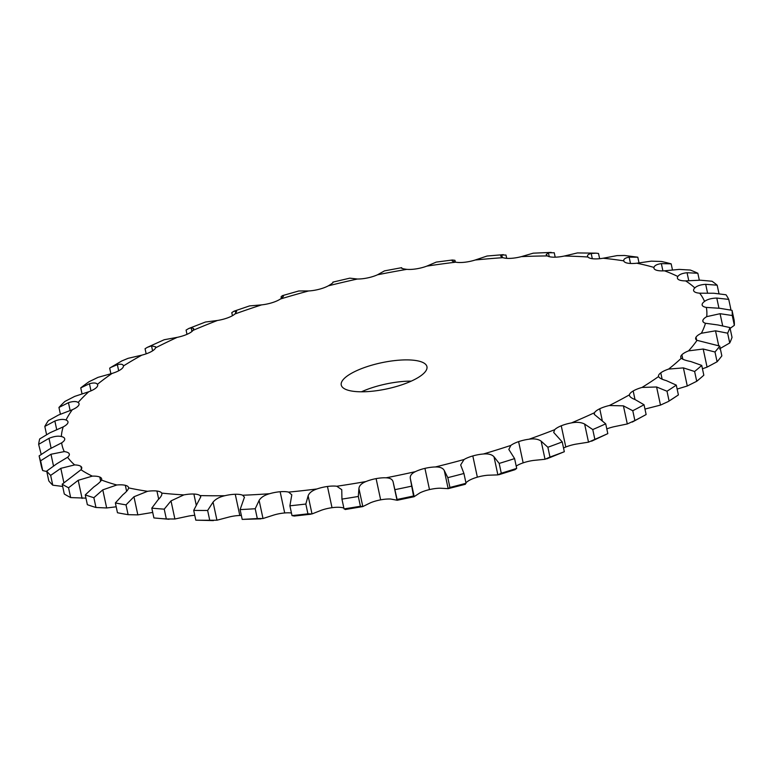 <?xml version="1.0" encoding="UTF-8"?>
<svg xmlns="http://www.w3.org/2000/svg" width="773" height="773" viewBox="0 0 773 773"><rect width="100%" height="100%" fill="white"/><g stroke="black" fill="none" stroke-linecap="round" stroke-linejoin="round"><path stroke-width="1.16" d="M564.377 256.027A329.424 100.287 167.9 0 1 576.358 256.394A329.424 100.287 167.9 0 1 587.934 257.003A17.528 5.334 167.9 0 0 593.403 258.82L593.403 258.82A17.528 5.334 167.9 0 0 603.143 258.24A329.424 100.287 167.9 0 1 623.753 260.859A17.528 5.334 167.9 0 0 627.773 263.187L627.773 263.187A17.528 5.334 167.9 0 0 636.768 263.216A329.424 100.287 167.9 0 1 653.958 267.419A17.528 5.334 167.9 0 0 653.939 268.192A17.528 5.334 167.9 0 0 656.432 270.192L656.432 270.192A17.528 5.334 167.9 0 0 664.471 270.821A329.424 100.287 167.9 0 1 677.834 276.512A17.528 5.334 167.9 0 0 677.419 278.183A17.528 5.334 167.9 0 0 678.713 279.681L678.713 279.681A17.528 5.334 167.9 0 0 685.603 280.889A329.424 100.287 167.9 0 1 694.821 287.933A17.528 5.334 167.9 0 0 693.613 290.561A17.528 5.334 167.9 0 0 694.086 291.421L694.086 291.421A17.528 5.334 167.9 0 0 699.662 293.189A329.424 100.287 167.9 0 1 704.532 301.422A17.528 5.334 167.9 0 0 702.155 305.016A17.528 5.334 167.9 0 0 702.184 305.142L702.184 305.142A17.528 5.334 167.9 0 0 706.338 307.422A329.424 100.287 167.9 0 1 706.725 316.65A17.528 5.334 167.9 0 0 702.841 320.515L702.841 320.515A17.528 5.334 167.9 0 0 702.841 321.22A17.528 5.334 167.9 0 0 705.449 323.259A329.424 100.287 167.9 0 1 701.362 333.26A17.528 5.334 167.9 0 0 696.019 337.192L696.019 337.192A17.528 5.334 167.9 0 0 695.652 338.787A17.528 5.334 167.9 0 0 697.033 340.333A329.424 100.287 167.9 0 1 688.559 350.874A17.528 5.334 167.9 0 0 681.883 354.768L681.883 354.768A17.528 5.334 167.9 0 0 680.762 357.31A17.528 5.334 167.9 0 0 681.284 358.237A329.424 100.287 167.9 0 1 668.616 369.079A17.528 5.334 167.9 0 0 660.77 372.847L660.77 372.847A17.528 5.334 167.9 0 0 658.509 376.354A17.528 5.334 167.9 0 0 658.567 376.548A329.424 100.287 167.9 0 1 642.015 387.437A17.528 5.334 167.9 0 0 633.174 390.983L633.174 390.983A17.528 5.334 167.9 0 0 629.415 394.848A329.424 100.287 167.9 0 1 609.356 405.516A17.528 5.334 167.9 0 0 599.742 408.772L599.742 408.772A17.528 5.334 167.9 0 0 594.514 412.705A329.424 100.287 167.9 0 1 571.431 422.908A17.528 5.334 167.9 0 0 561.246 425.797L561.246 425.797A17.528 5.334 167.9 0 0 554.685 429.691A329.424 100.287 167.9 0 1 529.099 439.199A17.528 5.334 167.9 0 0 518.606 441.634L518.606 441.634A17.528 5.334 167.9 0 0 510.847 445.422A329.424 100.287 167.9 0 1 483.386 454.002A17.528 5.334 167.9 0 0 472.815 455.944L472.815 455.944A17.528 5.334 167.9 0 0 464.051 459.52A329.424 100.287 167.9 0 1 435.334 466.969A17.528 5.334 167.9 0 0 424.937 468.37L424.937 468.37A17.528 5.334 167.9 0 0 415.372 471.656A329.424 100.287 167.9 0 1 386.085 477.811A17.528 5.334 167.9 0 0 376.103 478.622L376.103 478.622A17.528 5.334 167.9 0 0 365.967 481.54A329.424 100.287 167.9 0 1 336.786 486.246A17.528 5.334 167.9 0 0 327.462 486.478L327.462 486.478A17.528 5.334 167.9 0 0 316.978 488.951A329.424 100.287 167.9 0 1 288.6 492.111A17.528 5.334 167.9 0 0 280.145 491.734L280.145 491.734A17.528 5.334 167.9 0 0 269.574 493.715A329.424 100.287 167.9 0 1 242.654 495.242A17.528 5.334 167.9 0 0 235.263 494.266L235.263 494.266A17.528 5.334 167.9 0 0 224.846 495.715A329.424 100.287 167.9 0 1 200.014 495.57A17.528 5.334 167.9 0 0 193.878 494.034A17.528 5.334 167.9 0 1 193.878 494.034A17.528 5.334 167.9 0 0 183.848 494.904A329.424 100.287 167.9 0 1 161.702 493.097A17.528 5.334 167.9 0 0 156.938 491.029L156.938 491.029A17.528 5.334 167.9 0 0 147.546 491.299A329.424 100.287 167.9 0 1 128.589 487.879A17.528 5.334 167.9 0 0 128.56 487.531A17.528 5.334 167.9 0 0 125.332 485.318L125.332 485.318A17.528 5.334 167.9 0 0 116.8 484.99A329.424 100.287 167.9 0 1 101.476 480.033A17.528 5.334 167.9 0 0 101.64 478.816A17.528 5.334 167.9 0 0 99.794 477.047A17.528 5.334 167.9 0 0 99.785 477.047A17.528 5.334 167.9 0 0 92.306 476.129A329.424 100.287 167.9 0 1 80.981 469.742A17.528 5.334 167.9 0 0 81.745 467.597A17.528 5.334 167.9 0 0 80.914 466.399L80.914 466.399A17.528 5.334 167.9 0 0 74.652 464.911A329.424 100.287 167.9 0 1 67.599 457.249A17.528 5.334 167.9 0 0 69.338 454.147A17.528 5.334 167.9 0 0 69.135 453.635L69.135 453.635A17.528 5.334 167.9 0 0 64.256 451.606A329.424 100.287 167.9 0 1 61.627 442.852A17.528 5.334 167.9 0 0 64.748 439.045L64.748 439.045A17.528 5.334 167.9 0 0 64.71 438.764A17.528 5.334 167.9 0 0 61.357 436.523A329.424 100.287 167.9 0 1 63.212 426.88A17.528 5.334 167.9 0 0 67.84 422.976L67.84 422.976A17.528 5.334 167.9 0 0 67.976 421.836A17.528 5.334 167.9 0 0 66.024 420.019A329.424 100.287 167.9 0 1 72.324 409.719A17.528 5.334 167.9 0 0 78.353 405.796L78.353 405.796A17.528 5.334 167.9 0 0 79.049 403.728A17.528 5.334 167.9 0 0 78.141 402.482A329.424 100.287 167.9 0 1 88.74 391.756A17.528 5.334 167.9 0 0 96.026 387.92L96.026 387.92A17.528 5.334 167.9 0 0 97.669 384.896A17.528 5.334 167.9 0 0 97.437 384.316A329.424 100.287 167.9 0 1 112.085 373.427A17.528 5.334 167.9 0 0 120.453 369.755L120.453 369.755A17.528 5.334 167.9 0 0 123.438 365.958A329.424 100.287 167.9 0 1 141.797 355.155A17.528 5.334 167.9 0 0 151.054 351.734L151.054 351.734A17.528 5.334 167.9 0 0 155.566 347.831A329.424 100.287 167.9 0 1 177.201 337.357A17.528 5.334 167.9 0 0 187.124 334.284L187.124 334.284A17.528 5.334 167.9 0 0 193.037 330.361A329.424 100.287 167.9 0 1 217.445 320.476A17.528 5.334 167.9 0 0 227.813 317.8L227.813 317.8A17.528 5.334 167.9 0 0 234.992 313.954A329.424 100.287 167.9 0 1 261.593 304.881A17.528 5.334 167.9 0 0 272.164 302.687L272.164 302.687A17.528 5.334 167.9 0 0 280.444 298.996A329.424 100.287 167.9 0 1 308.62 290.957A17.528 5.334 167.9 0 0 319.133 289.276L319.133 289.276A17.528 5.334 167.9 0 0 328.322 285.836A329.424 100.287 167.9 0 1 357.406 279.014A17.528 5.334 167.9 0 0 367.629 277.903L367.629 277.903A17.528 5.334 167.9 0 0 377.504 274.792A329.424 100.287 167.9 0 1 406.83 269.352A17.528 5.334 167.9 0 0 416.512 268.82L416.512 268.82A17.528 5.334 167.9 0 0 426.851 266.115A329.424 100.287 167.9 0 1 455.712 262.173A17.528 5.334 167.9 0 0 464.631 262.25L464.631 262.25A17.528 5.334 167.9 0 0 475.192 260.018A329.424 100.287 167.9 0 1 502.923 257.67A17.528 5.334 167.9 0 0 510.866 258.346L510.866 258.346A17.528 5.334 167.9 0 0 521.389 256.626A329.424 100.287 167.9 0 1 547.342 255.931A17.528 5.334 167.9 0 0 554.125 257.187L554.125 257.187A17.528 5.334 167.9 0 0 564.377 256.027L577.402 252.935L595.993 253.158L598.515 253.476L599.635 258.704M349.609 374.412A43.819 13.344 167.9 0 1 396.23 360.431A43.819 13.344 167.9 0 1 426.947 366.663A43.819 13.344 167.9 0 1 386.896 388.887A43.819 13.344 167.9 0 1 341.251 385.031A43.819 13.344 167.9 0 1 349.609 374.412M595.993 253.158L591.2 253.505C587.934 254.278 586.852 255.438 587.934 257.003L587.528 256.23M644.972 409.13A17.528 5.334 167.9 0 1 646.557 408.656L660.48 405.1L668.336 401.516L677.409 395.583A354.073 107.795 167.9 0 1 669.099 401.023L667.002 391.225L656.596 386.983L660.48 405.1M606.805 428.909A17.528 5.334 167.9 0 1 613.907 426.744L627.299 423.962L634.884 420.531A354.073 107.795 167.9 0 0 646.131 414.541L632.285 422.068M563.536 448.021A17.528 5.334 167.9 0 1 565.797 447.016L565.797 447.016A17.528 5.334 167.9 0 1 575.972 444.137L588.514 442.166L594.862 439.354A354.073 107.795 167.9 0 0 607.81 433.624L591.587 441.199M516.2 466.08A17.528 5.334 167.9 0 1 523.157 462.863L523.157 462.863A17.528 5.334 167.9 0 1 533.65 460.418L545.033 459.278L549.98 457.056A354.073 107.795 167.9 0 0 564.329 451.722L546.849 458.824M465.897 482.652L468.602 480.738A17.528 5.334 167.9 0 1 477.356 477.163L477.356 477.163A17.528 5.334 167.9 0 1 487.927 475.221L497.88 474.893L501.281 473.211A354.073 107.795 167.9 0 0 516.693 468.399L514.963 469.694L498.875 474.719M415.372 471.656C411.545 473.501 409.854 475.781 410.318 478.506L413.526 495.995L414.193 496.614L419.923 492.874A17.528 5.334 167.9 0 1 429.488 489.589L429.488 489.589A17.528 5.334 167.9 0 1 439.885 488.198L448.166 488.652L449.925 487.454A354.073 107.795 167.9 0 0 466.032 483.27L464.979 484.285M365.967 481.54C361.6 483.289 359.252 485.599 358.923 488.468L358.314 496.459L360.411 506.257L362.808 506.576L370.518 502.769A17.528 5.334 167.9 0 1 380.654 499.851L380.654 499.851A17.528 5.334 167.9 0 1 390.636 499.029L397.042 500.218L397.09 499.445L397.042 500.218M316.978 488.951C312.176 490.565 309.229 492.855 308.127 495.822L305.828 504.035L307.925 513.832L312.012 513.939L321.529 510.18A17.528 5.334 167.9 0 1 332.013 507.697L332.013 507.697A17.528 5.334 167.9 0 1 341.337 507.475L343.84 507.967M269.574 493.715C264.443 495.155 260.965 497.387 259.119 500.411L255.206 508.74L257.303 518.528L263.004 518.519L274.115 514.944A17.528 5.334 167.9 0 1 284.696 512.953L284.696 512.953A17.528 5.334 167.9 0 1 291.45 513.011M224.846 495.715C219.522 496.933 215.59 499.068 213.058 502.112L207.637 510.46L209.734 520.258L216.942 520.219L229.397 516.934A17.528 5.334 167.9 0 1 239.814 515.494L239.814 515.494A17.528 5.334 167.9 0 1 241.369 515.485M183.848 494.904L171.007 500.885L164.234 509.156L166.33 518.954L174.891 519.002L188.399 516.122A17.528 5.334 167.9 0 1 194.767 515.311M147.546 491.299L133.951 496.768L126.009 504.866L128.105 514.663L137.836 514.886L152.097 512.528A17.528 5.334 167.9 0 1 152.725 512.441M411.294 381.118A43.819 13.344 -12.1 0 0 361.455 391.795M547.342 255.931L546.163 254.626L548.405 252.771L554.241 252.752L555.188 257.177M603.143 258.24L617.067 255.612L624.478 255.486L637 257.08L637.802 257.206L639.029 262.926M637.802 257.206L629.145 257.148C625.28 257.873 623.482 259.11 623.753 260.859L623.743 260.801M636.768 263.216L651.281 261.148L661.524 261.487A354.073 107.795 167.9 0 1 671.167 263.844L672.5 270.057M653.958 267.419C654.509 265.506 656.973 264.24 661.35 263.612L671.167 263.844M664.471 270.821L679.235 269.4L690.337 270.057A354.073 107.795 167.9 0 1 697.835 273.246L699.333 280.232M521.389 256.626L533.215 253.177L551.226 252.404M677.834 276.512C679.196 274.492 682.269 273.236 687.062 272.734L697.835 273.246M685.603 280.889L700.29 280.193L712.001 281.237A354.073 107.795 167.9 0 1 717.17 285.189L718.958 293.527M502.923 257.67L500.624 256.066L501.774 254.955L505.996 255.051L506.702 258.337M475.192 260.018L487.058 256.027L503.339 254.646M694.821 287.933C696.956 285.855 700.58 284.648 705.691 284.319L717.17 285.189M699.662 293.189L713.933 293.257L726.011 294.774A354.073 107.795 167.9 0 1 728.736 299.383L730.833 309.181L730.108 309.809M455.712 262.173C452.389 261.371 451.287 260.646 452.389 260.008L436.262 262.095L426.851 266.115M451.973 260.53L452.389 260.008L454.93 260.308L455.316 262.095M704.532 301.422C707.392 299.325 711.479 298.204 716.784 298.078L728.736 299.383M706.338 307.422L719.856 308.301L732.031 310.34A354.073 107.795 167.9 0 1 732.253 315.51L734.35 325.307L730.108 328.399M406.83 269.352C402.897 268.83 401.09 268.318 401.419 267.816L402.25 268.482M401.371 267.941L402.231 268.405M377.504 274.792L384.51 270.869L401.631 267.68M706.725 316.65L720.078 313.703L732.253 315.51M705.449 323.259L717.914 324.96L729.925 327.568A354.073 107.795 167.9 0 1 727.635 333.182L729.731 342.98L719.402 348.923M357.406 279.014L349.821 278.154L332.834 282.135M328.322 285.836C331.81 283.768 333.376 282.551 333.008 282.184L333.047 282.358M701.362 333.26L715.518 330.815L727.635 333.182M697.033 340.333L719.75 346.072A354.073 107.795 167.9 0 1 714.986 351.986L717.093 361.783L707.073 367.127L702.454 368.789M308.62 290.957L298.774 290.977L282.3 295.682L281.072 296.832L281.391 298.31M280.444 298.996C283.266 296.9 284.106 295.759 282.976 295.595L283.189 296.581M688.559 350.874L703.198 349.019L714.986 351.986M681.284 358.237C682.781 359.484 685.96 360.585 690.811 361.542L701.729 365.407A354.073 107.795 167.9 0 1 694.618 371.494L696.724 381.282L687.284 385.998L677.138 389.061M261.593 304.881L249.534 305.915L233.929 311.229L231.784 312.65L232.441 315.703M234.992 313.954L236.635 311.422L233.929 311.229M668.616 369.079L683.4 367.89L694.618 371.494M658.567 376.548C659.263 378.007 661.833 379.359 666.287 380.616L676.288 385.118A354.073 107.795 167.9 0 1 667.002 391.225M217.445 320.476L205.454 322.022L188.68 328.535L186.09 330.09L186.998 334.342M193.037 330.361L193.714 328.554L191.163 327.81L188.68 328.535M642.015 387.437L656.596 386.983M609.356 405.516L623.415 405.854L632.778 410.734A354.073 107.795 167.9 0 0 644.035 404.743L635.155 399.602C631.203 398.066 629.28 396.481 629.415 394.848L629.435 395.496M177.201 337.357L164.195 339.734L147.382 347.328L145.063 348.729L146.165 353.841M155.566 347.831L155.673 346.816L151.527 345.869L147.382 347.328M594.514 412.705L594.215 414.318L605.713 423.836A354.073 107.795 167.9 0 1 592.756 429.556L594.862 439.354M141.797 355.155L128.105 358.324L121.825 360.933L110.713 367.475L109.679 368.141L110.887 373.784M123.409 365.755L123.438 365.958C123.12 364.218 121.09 363.783 117.361 364.653L110.713 367.475M571.431 422.908C576.774 421.884 581.18 422.271 584.63 424.058L592.756 429.556M554.685 429.691L553.7 432.436L562.232 441.924A354.073 107.795 167.9 0 1 547.873 447.258L549.98 457.056M112.085 373.427L98.026 377.359L88.963 381.765A354.073 107.795 167.9 0 0 80.75 387.872L82.054 393.979M97.437 384.316C96.287 382.77 93.63 382.577 89.446 383.746L80.75 387.872M529.099 439.199C534.336 438.455 538.346 439.112 541.148 441.17L547.873 447.258M510.847 445.422L508.827 449.442L514.596 458.602A354.073 107.795 167.9 0 1 499.184 463.423L501.281 473.211M88.74 391.756L74.662 396.404L64.903 401.438A354.073 107.795 167.9 0 0 58.951 407.448L60.41 414.27M78.141 402.482C76.208 401.158 72.981 401.226 68.449 402.685L58.951 407.448M483.386 454.002C488.372 453.558 491.908 454.485 494.005 456.785L499.184 463.423M464.051 459.52L460.66 464.95L463.935 473.482A354.073 107.795 167.9 0 1 447.818 477.656L449.925 487.454M72.324 409.719L58.555 414.995L48.351 420.647A354.073 107.795 167.9 0 0 44.815 426.425L46.535 434.455M66.024 420.019C63.347 418.956 59.618 419.285 54.864 421.024L44.815 426.425M435.334 466.969C439.963 466.834 442.948 468.023 444.282 470.535L447.818 477.656M63.212 426.88L50.081 432.706L39.694 438.938A354.073 107.795 167.9 0 0 38.65 444.349L41.153 454.273M61.357 436.523C57.994 435.73 53.878 436.349 48.999 438.349L38.65 444.349M386.085 477.811C390.249 477.975 392.607 479.405 393.157 482.11L397.09 499.445A354.073 107.795 167.9 0 0 413.526 495.995L414.193 496.614L410.318 478.506M411.429 486.198A354.073 107.795 167.9 0 1 394.993 489.647M61.627 442.852L49.453 449.123L39.133 455.886L41.24 465.684A354.073 107.795 167.9 0 0 42.718 470.593L46.786 471.52M64.256 451.606L50.989 454.253L40.611 460.795A354.073 107.795 167.9 0 1 39.133 455.886M336.786 486.246L341.753 489.686L341.937 499.107L344.043 508.895L345.715 509.339M358.314 496.459A354.073 107.795 167.9 0 1 341.937 499.107M67.599 457.249L56.671 463.858L46.699 471.095L48.796 480.883A354.073 107.795 167.9 0 0 52.757 485.183L62.681 486.449M74.652 464.911L60.806 468.341L50.66 475.385A354.073 107.795 167.9 0 1 46.699 471.095M288.6 492.111L291.808 494.807L289.904 505.803L292.001 515.601L294.271 516.045L310.901 514.2M305.828 504.035A354.073 107.795 167.9 0 1 289.904 505.803M80.981 469.742L62.198 484.198L64.294 493.995A354.073 107.795 167.9 0 0 70.652 497.58L85.958 498.15M92.306 476.129L78.199 480.304L68.546 487.782A354.073 107.795 167.9 0 1 62.198 484.198M242.654 495.242L244.452 497.203L240.103 509.591L242.2 519.388L260.965 518.857M255.206 508.74A354.073 107.795 167.9 0 1 240.103 509.591M101.476 480.033C100.471 481.801 97.92 484.111 93.804 486.951L85.262 494.904L87.368 504.701A354.073 107.795 167.9 0 0 95.958 507.484L106.664 507.967L116.192 506.798M116.8 484.99L102.78 489.86L93.862 497.686A354.073 107.795 167.9 0 1 85.262 494.904M200.014 495.57L200.796 496.797L193.704 510.383L195.811 520.171L213.425 520.596M207.637 510.46A354.073 107.795 167.9 0 1 193.704 510.383M128.589 487.879C128.405 489.522 126.492 491.812 122.849 494.768L115.37 502.943L117.467 512.741A354.073 107.795 167.9 0 0 124.656 514.084L128.105 514.663A354.073 107.795 167.9 0 1 124.656 514.084M126.009 504.866A354.073 107.795 167.9 0 1 115.37 502.943M164.234 509.156A354.073 107.795 167.9 0 1 151.798 508.141L158.03 499.831C161.113 496.807 162.34 494.565 161.702 493.097L161.866 493.551M732.031 310.34L734.128 320.128A354.073 107.795 167.9 0 1 734.35 325.307M729.925 327.568L732.031 337.366A354.073 107.795 167.9 0 1 729.731 342.98M719.75 346.072L721.847 355.87A354.073 107.795 167.9 0 1 717.093 361.783M701.729 365.407L703.826 375.205A354.073 107.795 167.9 0 1 696.724 381.282M676.288 385.118L678.394 394.916A354.073 107.795 167.9 0 1 677.409 395.583M465.385 484.275L448.166 488.652L444.282 470.535M345.251 509.513L362.808 506.576L358.923 488.468M360.411 506.257A354.073 107.795 167.9 0 1 344.043 508.895M307.925 513.832A354.073 107.795 167.9 0 1 292.001 515.601M257.303 518.528A354.073 107.795 167.9 0 1 242.2 519.388M209.734 520.258A354.073 107.795 167.9 0 1 195.811 520.171M166.33 518.954A354.073 107.795 167.9 0 1 153.904 517.939L169.074 519.282M644.035 404.743L646.131 414.541M632.778 410.734L634.884 420.531M605.713 423.836L607.81 433.624M562.232 441.924L564.329 451.722M514.596 458.602L516.693 468.399M463.935 473.482L466.032 483.27M40.611 460.795L42.718 470.593M50.66 475.385L52.757 485.183M68.546 487.782L70.652 497.58M93.862 497.686L95.958 507.484M151.798 508.141L153.904 517.939M591.2 253.505L592.311 258.704M548.405 252.771L549.245 256.665M629.145 257.148L630.497 263.477M661.35 263.612L662.905 270.888M687.062 272.734L688.791 280.812M501.774 254.955L502.305 257.438M705.691 284.319L707.614 293.305M452.389 260.008L452.649 261.187M716.784 298.078L718.967 308.253M720.078 313.703L722.639 325.626M702.841 320.515L703.121 321.858M715.518 330.815L718.697 345.657M696.019 337.192L696.637 340.091M703.198 349.019L707.073 367.127M681.883 354.768L682.839 359.252M235.321 310.93L235.794 313.162M683.4 367.89L687.284 385.998M660.77 372.847L662.123 379.166M191.163 327.81L191.946 331.472M633.174 390.983L635.01 399.544M151.527 345.869L152.59 350.836M623.415 405.854L627.299 423.962M599.742 408.772L602.331 420.879M117.361 364.653L118.675 370.798M584.63 424.058L588.514 442.166M561.246 425.797L565.797 447.016M89.446 383.746L90.972 390.867M541.148 441.17L545.033 459.278M518.606 441.634L523.157 462.863M68.449 402.685L70.15 410.618M494.005 456.785L497.88 474.893M472.815 455.944L477.356 477.163M54.864 421.024L56.748 429.836M424.937 468.37L429.488 489.589M48.999 438.349L51.124 448.301M376.103 478.622L380.654 499.851M50.989 454.253L53.463 465.79M69.135 453.635L69.367 454.688M327.462 486.478L332.013 507.697M308.127 495.822L312.012 513.939M60.806 468.341L63.85 482.555M80.914 466.399L81.474 469.027M280.145 491.734L284.696 512.953M259.119 500.411L263.004 518.519M78.199 480.304L82.083 498.421M99.794 477.047L100.683 481.231M235.263 494.266L239.814 515.494M213.058 502.112L216.942 520.219M102.78 489.86L106.664 507.967M125.332 485.318L126.608 491.28M193.878 494.034L196.284 505.281M171.007 500.885L174.891 519.002M133.951 496.768L137.836 514.886M156.938 491.029L158.687 499.155M414.154 496.71L397.042 500.305L393.438 483.492"/></g></svg>
